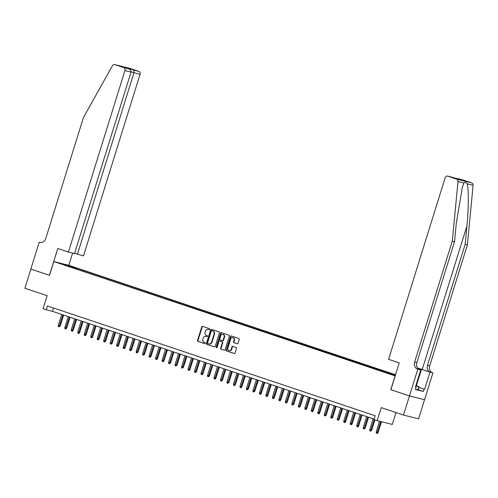 <?xml version="1.0" encoding="UTF-8"?>
<svg xmlns="http://www.w3.org/2000/svg" width="498" height="498" viewBox="0 0 498 498"><rect width="100%" height="100%" fill="white"/><g stroke="black" fill="none" stroke-linecap="round" stroke-linejoin="round"><path stroke-width="0.75" d="M209.689 329.315A0.554 0.467 -75.9 0 0 209.403 328.643L202.636 326.377A0.791 0.672 -75.9 0 0 201.765 326.912L197.55 340.445A0.791 0.672 -75.9 0 0 197.955 341.41L204.722 343.676A0.554 0.467 -75.9 0 0 205.052 342.624L204.174 342.331A2.521 2.148 -75.9 0 1 202.885 339.244L203.234 338.117A2.521 2.148 -75.9 0 1 205.886 336.349A2.521 2.148 -75.9 0 1 206.023 336.393L206.9 336.685A0.554 0.467 -75.9 0 0 207.224 335.633L206.353 335.341A2.521 2.148 -75.9 0 1 205.064 332.253L205.413 331.12A2.521 2.148 -75.9 0 1 208.064 329.359A2.521 2.148 -75.9 0 1 208.201 329.402L209.079 329.695A0.554 0.467 -75.9 0 0 209.689 329.315M237.191 343.801A0.791 0.672 -75.9 0 0 238.063 343.265L239.245 339.468A0.791 0.672 -75.9 0 0 238.841 338.503L231.327 335.988A0.791 0.672 -75.9 0 0 230.456 336.524L226.241 350.057A0.791 0.672 -75.9 0 0 226.646 351.022L234.16 353.536A0.791 0.672 -75.9 0 0 235.031 353.001L236.457 348.413A0.791 0.672 -75.9 0 0 236.058 347.448L232.84 346.371A0.791 0.672 -75.9 0 0 231.968 346.913L231.259 349.185A2.11 1.793 -75.9 0 1 229.043 350.66A2.11 1.793 -75.9 0 1 227.854 348.046L230.63 339.132A2.11 1.793 -75.9 0 1 232.846 337.663A2.11 1.793 -75.9 0 1 234.035 340.277L233.574 341.759A0.791 0.672 -75.9 0 0 233.979 342.724L237.278 343.825M49.42 275.313L57.768 248.502L68.413 252.069L124.948 70.542A2.409 2.048 -75.9 0 0 123.716 67.591L114.864 64.628A2.409 2.048 -75.9 0 0 114.733 64.591A2.409 2.048 -75.9 0 0 112.43 65.742L83.44 117.54L45.748 238.554A5.621 4.787 104.1 0 1 39.84 242.489A5.621 4.787 104.1 0 1 39.535 242.395L39.18 242.277L30.832 269.082L49.52 275.338L30.864 269.094L24.9 288.242L47.123 295.688L43.065 308.71L46.308 309.793L47.503 305.965L375.156 415.73L373.961 419.559L377.204 420.648L392.3 424.427L395.997 412.562M390.893 389.697L409.449 395.922L403.486 415.071L381.263 407.625L377.204 420.648M390.793 389.673L395.088 375.89L53.809 261.556L68.911 265.341L395.543 374.764M49.52 275.344L53.809 261.556M219.437 332.832A0.791 0.672 -75.9 0 0 219.039 331.867L211.519 329.352A0.791 0.672 -75.9 0 0 210.654 329.888L206.433 343.421A0.791 0.672 -75.9 0 0 206.838 344.386L214.352 346.907A0.791 0.672 -75.9 0 0 215.223 346.365L219.437 332.832M221.423 332.67L228.943 335.185A0.791 0.672 -75.9 0 1 229.341 336.15L225.127 349.683A0.791 0.672 -75.9 0 1 224.256 350.225L221.044 349.142A0.791 0.672 -75.9 0 1 220.639 348.177L222.345 342.692A0.791 0.672 -75.9 0 0 221.946 341.728L219.811 341.012A0.791 0.672 -75.9 0 0 218.939 341.547L217.159 347.262A0.554 0.467 -75.9 0 1 216.269 346.963L220.552 333.206A0.791 0.672 -75.9 0 1 221.423 332.67M424.545 399.707L418.581 418.855L403.486 415.071M69.795 265.938L74.862 267.476L69.795 265.938M395.505 374.888L77.047 268.198L74.196 267.488L73.629 268.061M395.294 375.579L65.132 265.216L67.989 265.932L60.856 263.542L67.056 265.092L74.196 267.488M46.308 309.793L52.433 311.331L374.11 419.092M53.479 307.969L52.433 311.331M76.767 269.113L77.047 268.198M67.056 265.621L67.056 265.092M209.241 329.713L208.612 329.502A2.521 2.148 -75.9 0 0 208.475 329.464A2.521 2.148 -75.9 0 0 208.332 329.433M206.153 336.424A2.521 2.148 -75.9 0 1 206.297 336.455A2.521 2.148 -75.9 0 1 206.433 336.492L207.062 336.704M202.854 326.445A0.791 0.672 -75.9 0 0 202.176 327.012L197.961 340.545A0.791 0.672 -75.9 0 0 198.366 341.51L204.883 343.695M211.737 329.421A0.791 0.672 -75.9 0 0 211.059 329.993L206.844 343.52A0.791 0.672 -75.9 0 0 207.249 344.492L214.545 346.932M211.893 330.635A0.554 0.467 -75.9 0 0 211.283 331.014L207.585 342.892A0.554 0.467 -75.9 0 0 207.865 343.57L208.793 343.875A2.521 2.148 -75.9 0 0 208.93 343.919A2.521 2.148 -75.9 0 0 211.575 342.157L214.109 334.034A2.521 2.148 -75.9 0 0 212.82 330.946L212.304 330.74A0.554 0.467 -75.9 0 0 212.241 330.722M209.197 343.981A2.521 2.148 -75.9 0 0 209.334 344.018A2.521 2.148 -75.9 0 0 211.986 342.257L211.575 342.157M212.304 330.74L213.225 331.052A2.521 2.148 -75.9 0 1 214.514 334.139L211.986 342.257M224.449 350.25L221.044 349.142M220.135 341.093A0.791 0.672 -75.9 0 1 220.222 341.111L222.351 341.827A0.791 0.672 -75.9 0 1 222.755 342.792L221.044 348.283A0.791 0.672 -75.9 0 0 221.448 349.247M221.641 332.739A0.791 0.672 -75.9 0 0 220.963 333.311L216.68 347.069A0.554 0.467 -75.9 0 0 216.798 347.641M224.119 336.997A2.11 1.793 -75.9 0 0 222.93 334.382A2.11 1.793 -75.9 0 0 220.714 335.857L219.736 338.995A0.791 0.672 -75.9 0 0 220.141 339.96L222.27 340.676A0.791 0.672 -75.9 0 0 223.141 340.134L224.119 336.997L224.53 337.096A2.11 1.793 -75.9 0 0 223.341 334.482L222.93 334.382M222.357 340.694L222.681 340.775A0.791 0.672 -75.9 0 0 223.552 340.24L223.141 340.134M224.53 337.096L223.552 340.24M232.846 337.663L233.251 337.762A2.11 1.793 -75.9 0 1 234.446 340.377L233.979 341.865A0.791 0.672 -75.9 0 0 234.384 342.829L237.384 343.832M229.043 350.66L229.454 350.76A2.11 1.793 -75.9 0 0 231.67 349.285L231.259 349.185M233.058 346.446A0.791 0.672 -75.9 0 0 232.379 347.013L231.67 349.285M231.545 336.057A0.791 0.672 -75.9 0 0 230.867 336.623L226.652 350.156A0.791 0.672 -75.9 0 0 227.051 351.121L234.353 353.568M60.202 326.041L59.063 326.806L58.409 326.588L58.297 325.462L60.202 326.041L63.613 315.078M59.063 326.806L62.897 314.836M58.297 325.462L61.733 314.443M415.786 385.925L416.776 386.131L415.849 385.72M415.886 385.614L419.123 386.703L418.171 389.766L415.444 389.28M419.123 386.703L415.755 386.031M417.859 389.984L418.812 386.921M74.582 253.376L83.508 255.848L140.044 74.327L131.105 71.843M77.408 254.322L133.943 72.795L133.937 70.156L138.818 71.376L129.959 68.407L114.864 64.628M39.18 242.277L40.419 242.588M68.805 265.316L72.608 253.121M68.413 252.069L74.507 253.594L131.049 72.073L124.948 70.542M138.818 71.376A2.409 2.048 104.1 0 1 140.044 74.327M123.716 67.591L128.721 68.855L123.467 67.099M123.336 67.049L128.596 68.817C130.464 69.539 131.279 70.623 131.049 72.073M123.211 67.012L128.552 68.351L128.833 68.892M462.636 179.878A2.409 2.048 104.1 0 1 462.767 179.909A2.409 2.048 104.1 0 1 462.897 179.946L471.755 182.909A2.409 2.048 104.1 0 1 473.1 185.293L467.392 244.892L465.157 244.331L427.465 365.345A5.621 4.787 -75.9 0 0 430.334 372.23L422.223 369.51A10.458 0.361 17.3 0 0 417.604 368.016M465.157 244.331L466.906 226.055C468.686 208.618 468.792 188.661 467.13 183.799C465.979 182.106 464.927 181.845 463.974 183.009L462.343 187.148L456.28 223.39L454.531 241.667L416.832 362.681A5.621 4.787 -75.9 0 0 419.708 369.566L417.473 369.006L417.828 369.124L409.481 395.935L390.893 389.71L399.24 362.899L388.602 359.332L445.137 177.811A2.409 2.048 -75.9 0 1 447.671 176.124A2.409 2.048 -75.9 0 1 447.802 176.161L456.66 179.131L471.755 182.909M467.392 244.892L429.699 365.906A5.621 4.787 -75.9 0 0 432.569 372.79L432.924 372.909L424.576 399.713L409.481 395.935M454.531 241.667L452.296 241.107L414.604 362.127A5.621 4.787 -75.9 0 0 417.473 369.006M463.974 183.009L458.004 181.509L452.296 241.107M418.905 387.407L424.626 389.324L418.886 387.456M415.463 386.977L416.098 387.189L415.382 389.486L423.256 391.459L423.972 389.162M416.098 387.189L415.444 387.027L420.785 369.871L417.828 369.124M432.924 372.909L421.501 369.329A9.032 0.311 17.3 0 0 417.66 368.084M424.626 389.324L429.967 372.168M419.073 369.292L420.785 369.871M458.004 181.509A2.409 2.048 -75.9 0 0 456.66 179.131M423.256 391.459L418.171 389.753M462.897 179.946L456.212 178.57M458.023 178.726L462.984 180.419M463.408 180.525L458.004 179.168M458.06 179.187L452.576 177.356M66.688 328.213L65.549 328.979L64.902 328.761L64.79 327.634L66.688 328.213L70.106 317.251M65.549 328.979L69.39 317.008M64.79 327.634L68.22 316.616M73.175 330.386L72.447 331.251L72.036 331.151L71.388 330.933L71.276 329.813L73.175 330.386L76.592 319.423M72.036 331.151L75.877 319.181M71.276 329.813L74.706 318.795M79.668 332.558L78.933 333.43L78.522 333.324L77.875 333.106L77.763 331.985L79.668 332.558L83.079 321.596M78.522 333.324L82.363 321.359M77.763 331.985L81.193 320.967M86.154 334.731L85.419 335.602L85.015 335.496L84.361 335.279L84.249 334.158L86.154 334.731L89.565 323.768M85.015 335.496L88.849 323.532M84.249 334.158L87.685 323.14M92.64 336.909L91.912 337.775L91.501 337.675L90.854 337.457L90.742 336.331L92.64 336.909L96.058 325.941M91.501 337.675L95.342 325.704M90.742 336.331L94.172 325.312M99.133 339.082L97.988 339.848L97.34 339.63L97.228 338.503L99.133 339.082L102.544 328.12M97.988 339.848L101.829 327.877M97.228 338.503L100.658 327.485M105.62 341.255L104.48 342.02L103.827 341.802L103.715 340.676L105.62 341.255L109.031 330.292M104.48 342.02L108.315 330.05M103.715 340.676L107.151 329.657M112.106 343.427L110.967 344.193L110.319 343.975L110.201 342.854L112.106 343.427L115.524 332.465M110.967 344.193L114.801 332.222M110.201 342.854L113.637 331.836M118.592 345.6L117.864 346.471L117.453 346.365L116.806 346.147L116.694 345.027L118.592 345.6L122.01 334.637M117.453 346.365L121.294 334.401M116.694 345.027L120.124 334.009M125.085 347.772L124.351 348.644L123.94 348.538L123.292 348.32L123.18 347.199L125.085 347.772L128.496 336.81M123.94 348.538L127.781 336.573M123.18 347.199L126.61 336.181M131.572 349.951L130.432 350.716L129.779 350.499L129.667 349.372L131.572 349.951L134.983 338.982M130.432 350.716L134.267 338.746M129.667 349.372L133.103 338.354M138.058 352.123L136.919 352.889L136.271 352.671L136.159 351.544L138.058 352.123L141.476 341.161M136.919 352.889L140.76 340.918M136.159 351.544L139.589 340.526M144.544 354.296L143.816 355.161L143.405 355.062L142.758 354.844L142.646 353.717L144.544 354.296L147.962 343.334M143.405 355.062L147.246 343.091M142.646 353.717L146.076 342.699M151.037 356.468L149.892 357.234L149.244 357.016L149.132 355.896L151.037 356.468L154.448 345.506M149.892 357.234L153.733 345.263M149.132 355.896L152.562 344.877M157.524 358.641L156.789 359.512L156.384 359.407L155.731 359.189L155.619 358.068L157.524 358.641L160.941 347.679M156.384 359.407L160.219 347.442M155.619 358.068L159.055 347.05M164.01 360.813L163.282 361.685L162.871 361.579L162.224 361.361L162.111 360.241L164.01 360.813L167.428 349.851M162.871 361.579L166.712 349.615M162.111 360.241L165.541 349.223M170.503 362.992L169.357 363.758L168.71 363.54L168.598 362.413L170.503 362.992L173.914 352.024M169.357 363.758L173.198 351.787M168.598 362.413L172.028 351.395M176.989 365.165L175.85 365.93L175.196 365.713L175.084 364.586L176.989 365.165L180.401 354.203M175.85 365.93L179.685 353.96M175.084 364.586L178.521 353.568M183.476 367.337L182.336 368.103L181.689 367.885L181.577 366.758L183.476 367.337L186.893 356.375M182.336 368.103L186.171 356.132M181.577 366.758L185.007 355.74M189.962 369.51L189.234 370.375L188.823 370.275L188.176 370.058L188.063 368.937L189.962 369.51L193.38 358.548M188.823 370.275L192.664 358.305M188.063 368.937L191.493 357.919M196.455 371.682L195.72 372.554L195.309 372.448L194.662 372.23L194.55 371.11L196.455 371.682L199.866 360.72M195.309 372.448L199.15 360.484M194.55 371.11L197.98 360.091M202.941 373.855L202.207 374.726L201.802 374.62L201.148 374.403L201.036 373.282L202.941 373.855L206.353 362.893M201.802 374.62L205.637 362.656M201.036 373.282L204.473 362.264M209.428 376.034L208.289 376.799L207.641 376.581L207.529 375.455L209.428 376.034L212.845 365.065M208.289 376.799L212.129 364.829M207.529 375.455L210.959 364.436M215.914 378.206L215.186 379.071L214.775 378.972L214.128 378.754L214.016 377.627L215.914 378.206L219.332 367.244M214.775 378.972L218.616 367.001M214.016 377.627L217.445 366.609M222.407 380.379L221.261 381.144L220.614 380.926L220.502 379.806L222.407 380.379L225.818 369.416M221.261 381.144L225.102 369.174M220.502 379.806L223.932 368.781M228.893 382.551L227.754 383.317L227.107 383.099L226.988 381.978L228.893 382.551L232.311 371.589M227.754 383.317L231.589 371.346M226.988 381.978L230.425 370.96M235.38 384.724L234.651 385.595L234.241 385.489L233.593 385.271L233.481 384.151L235.38 384.724L238.797 373.761M234.241 385.489L238.081 373.525M233.481 384.151L236.911 373.133M241.872 386.896L241.138 387.768L240.727 387.662L240.08 387.45L239.968 386.324L241.872 386.896L245.284 375.934M240.727 387.662L244.568 375.697M239.968 386.324L243.398 375.305M248.359 389.075L247.22 389.841L246.566 389.623L246.454 388.496L248.359 389.075L251.77 378.113M247.22 389.841L251.054 377.87M246.454 388.496L249.89 377.478M254.845 391.247L253.706 392.013L253.059 391.795L252.947 390.669L254.845 391.247L258.263 380.285M253.706 392.013L257.541 380.042M252.947 390.669L256.377 379.65M261.332 393.42L260.603 394.285L260.193 394.186L259.545 393.968L259.433 392.847L261.332 393.42L264.749 382.458M260.193 394.186L264.033 382.215M259.433 392.847L262.863 381.823M267.824 395.593L267.09 396.464L266.679 396.358L266.032 396.14L265.92 395.02L267.824 395.593L271.236 384.63M266.679 396.358L270.52 384.388M265.92 395.02L269.35 384.002M274.311 397.765L273.576 398.637L273.172 398.531L272.518 398.313L272.406 397.192L274.311 397.765L277.722 386.803M273.172 398.531L277.006 386.566M272.406 397.192L275.842 386.174M280.797 399.938L280.063 400.809L279.658 400.703L279.011 400.492L278.899 399.365L280.797 399.938L284.215 388.975M279.658 400.703L283.499 388.739M278.899 399.365L282.329 388.347M287.284 402.116L286.555 402.982L286.145 402.882L285.497 402.664L285.385 401.537L287.284 402.116L290.701 391.154M286.145 402.882L289.985 390.911M285.385 401.537L288.815 390.519M293.776 404.289L292.631 405.055L291.984 404.837L291.872 403.71L293.776 404.289L297.188 393.327M292.631 405.055L296.472 393.084M291.872 403.71L295.302 392.692M300.263 406.461L299.124 407.227L298.476 407.009L298.358 405.889L300.263 406.461L303.68 395.499M299.124 407.227L302.958 395.256M298.358 405.889L301.794 394.864M306.749 408.634L306.021 409.505L305.61 409.4L304.963 409.182L304.851 408.061L306.749 408.634L310.167 397.672M305.61 409.4L309.451 397.429M304.851 408.061L308.281 397.043M313.242 410.806L312.507 411.678L312.097 411.572L311.449 411.354L311.337 410.234L313.242 410.806L316.653 399.844M312.097 411.572L315.937 399.608M311.337 410.234L314.767 399.215M319.728 412.979L318.994 413.85L318.589 413.745L317.936 413.533L317.824 412.406L319.728 412.979L323.14 402.017M318.589 413.745L322.424 401.78M317.824 412.406L321.26 401.388M326.215 415.158L325.076 415.923L324.428 415.706L324.316 414.579L326.215 415.158L329.632 404.195M325.076 415.923L328.91 403.953M324.316 414.579L327.746 403.561M332.701 417.33L331.973 418.195L331.562 418.096L330.915 417.878L330.803 416.751L332.701 417.33L336.119 406.368M331.562 418.096L335.403 406.125M330.803 416.751L334.233 405.733M339.194 419.503L338.049 420.268L337.401 420.051L337.289 418.93L339.194 419.503L342.605 408.541M338.049 420.268L341.889 408.298M337.289 418.93L340.719 407.906M345.68 421.675L344.946 422.547L344.541 422.441L343.888 422.223L343.776 421.103L345.68 421.675L349.092 410.713M344.541 422.441L348.376 410.47M343.776 421.103L347.212 410.084M352.167 423.848L351.432 424.719L351.028 424.613L350.38 424.396L350.268 423.275L352.167 423.848L355.584 412.886M351.028 424.613L354.869 412.649M350.268 423.275L353.698 412.257M358.653 426.02L357.925 426.892L357.514 426.786L356.867 426.574L356.755 425.448L358.653 426.02L362.071 415.058M357.514 426.786L361.355 414.822M356.755 425.448L360.185 414.429M365.146 428.199L364.001 428.965L363.353 428.747L363.241 427.62L365.146 428.199L368.557 417.237M364.001 428.965L367.841 416.994M363.241 427.62L366.677 416.602M371.633 430.372L370.493 431.137L369.846 430.919L369.728 429.793L371.633 430.372L374.901 419.876M370.493 431.137L374.185 419.633M369.728 429.793L373.164 418.774M378.119 432.544L377.391 433.409L376.98 433.31L376.332 433.092L376.22 431.971L378.119 432.544L381.493 421.719M376.98 433.31L380.758 421.538M376.22 431.971L379.563 421.24M208.612 329.502L208.201 329.402M206.433 336.492L206.023 336.393M198.366 341.51L197.955 341.41M197.961 340.545L197.55 340.445M202.176 327.012L201.765 326.912M207.249 344.492L206.838 344.386M206.844 343.52L206.433 343.421M211.059 329.993L210.654 329.888M214.514 334.139L214.109 334.034M213.225 331.052L212.82 330.946M221.044 348.283L220.639 348.177M222.755 342.792L222.345 342.692M222.351 341.827L221.946 341.728M220.222 341.111L219.811 341.012M216.68 347.069L216.269 346.963M220.963 333.311L220.552 333.206M234.384 342.829L233.979 342.724M233.979 341.865L233.574 341.759M234.446 340.377L234.035 340.277M232.379 347.013L231.968 346.913M227.051 351.121L226.646 351.022M226.652 350.156L226.241 350.057M230.867 336.623L230.456 336.524M128.552 68.351L133.937 70.156M40.151 242.551L39.535 242.395M466.906 226.055L422.223 369.51M416.832 362.681L414.604 362.127M427.465 365.345L429.699 365.906M452.676 177.388L447.802 176.161M473.1 185.293L467.13 183.799M430.334 372.23L432.569 372.79M416.378 385.782L421.501 369.329M208.475 329.464L208.064 329.359M206.297 336.455L205.886 336.349M212.273 330.728L211.868 330.628M209.334 344.018L208.93 343.919M220.178 341.099L219.767 340.999M222.724 340.788L222.313 340.688M114.733 64.591L129.829 68.369M462.767 179.909L457.811 178.664M452.645 177.375L463.196 180.469M452.626 177.369L447.671 176.124"/></g></svg>
